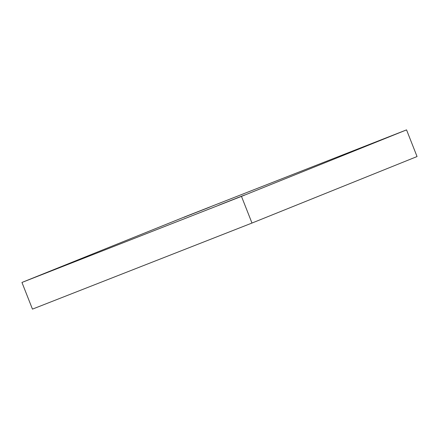 <?xml version="1.0" encoding="UTF-8"?>
<svg xmlns="http://www.w3.org/2000/svg" width="439" height="439" viewBox="0 0 439 439"><rect width="100%" height="100%" fill="white"/><g stroke="black" fill="none" stroke-linecap="round" stroke-linejoin="round"><path stroke-width="0.66" d="M243.969 195.201L244.282 195.075M372.283 143.509L372.596 143.383M365.835 146.039L365.522 146.165M190.976 214.6L191.283 214.468M62.662 266.292L62.969 266.166M390.079 136.425L367.602 145.238L391.165 135.98M367.602 145.238L366.516 145.688M242.202 196.003L219.725 204.815L243.288 195.553M219.725 204.815L218.638 205.26M60.895 267.093L38.412 275.906L61.976 266.643M38.412 275.906L37.326 276.351M208.772 207.515L186.29 216.328L209.853 207.065M186.29 216.328L185.209 216.778M32.453 309.122L21.95 282.453L187.019 215.95L406.547 129.878L241.477 196.381L21.95 282.453L32.453 309.122L251.981 223.05L241.477 196.381L251.981 223.05L417.05 156.547L406.547 129.878L417.05 156.547L251.981 223.05L32.453 309.122M187.019 215.95L21.95 282.453L241.477 196.381L406.547 129.878L187.019 215.95M56.214 268.833L55.901 268.948M184.528 217.135L184.215 217.256M237.526 197.742L237.208 197.857"/></g></svg>
